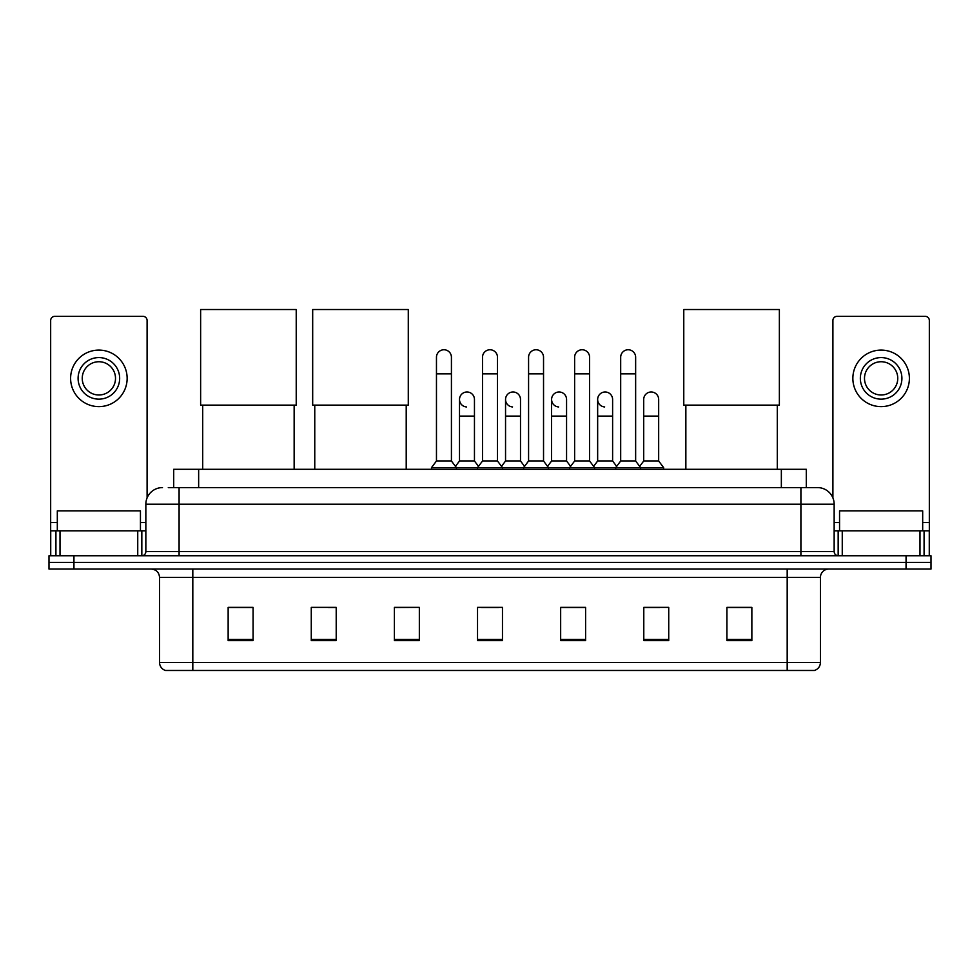 <?xml version="1.0" encoding="UTF-8"?>
<svg xmlns="http://www.w3.org/2000/svg" width="980" height="980" viewBox="0 0 980 980"><rect width="100%" height="100%" fill="white"/><g stroke="black" fill="none" stroke-linecap="round" stroke-linejoin="round"><path stroke-width="1.47" d="M173.705 487.587L173.705 469.298L806.295 469.298L806.295 487.587M168.67 487.587L817.528 487.587A16.623 16.623 0 0 1 834.152 504.21L834.152 551.593C834.372 554.104 835.769 555.489 838.317 555.758M168.291 487.587L179.095 487.587L179.095 504.21L145.849 504.21L145.849 551.593A4.153 4.153 0 0 1 141.684 555.758M162.472 487.587A16.623 16.623 0 0 0 145.849 504.21M73.941 555.758L49 555.758L49 562.41L73.941 562.41L49 562.41L49 569.062L73.941 569.062L73.941 562.41L906.059 562.41L73.941 562.41L73.941 555.758L906.059 555.758L906.059 562.41L931 562.41L906.059 562.41L906.059 569.062L73.941 569.062M906.059 569.062L931 569.062L931 555.758L906.059 555.758M834.152 504.21L800.905 504.21L800.905 487.587L817.528 487.587M820.444 662.492C820.211 666.473 818.214 669.132 814.454 670.479L787.185 670.479L787.185 662.492L820.444 662.492L820.444 577.367A8.318 8.318 0 0 1 828.749 569.062M787.185 670.479L165.547 670.479A8.318 8.318 0 0 1 159.556 662.492L159.556 577.367C159.066 572.32 156.298 569.552 151.251 569.062M751.856 640.626L751.856 607.38L726.915 607.38L726.915 640.626L751.856 640.626M668.728 640.626L668.728 607.38L643.787 607.38L643.787 640.626L668.728 640.626M585.599 640.626L585.599 607.38L560.658 607.38L560.658 640.626L585.599 640.626M253.085 640.626L253.085 607.38L228.144 607.38L228.144 640.626L253.085 640.626M336.214 640.626L336.214 607.38L311.273 607.38L311.273 640.626L336.214 640.626M419.342 640.626L419.342 607.38L394.401 607.38L394.401 640.626L419.342 640.626M502.471 640.626L502.471 607.38L477.53 607.38L477.53 640.626L502.471 640.626M643.787 607.551L659.503 607.551M419.342 607.38L394.401 607.551L419.342 607.38M328.484 607.551L336.214 607.551M573.79 607.551L567.396 607.551M481.682 607.551L498.318 607.551M253.085 607.551L228.144 607.551M585.599 607.551L560.658 607.551M751.856 607.551L726.915 607.551M140.446 530.817L140.446 510.862L57.318 510.862L57.318 530.817M137.739 555.758L137.739 530.817L60.013 530.817L60.013 555.758M147.098 497.901L147.098 320.497A4.153 4.153 0 0 0 142.933 316.344L54.819 316.344A4.153 4.153 0 0 0 50.666 320.497L50.666 530.817L60.013 530.817M137.739 530.817L145.849 530.817M50.666 555.758L50.666 530.817M98.882 357.577A20.788 20.788 0 0 0 78.094 378.354A20.788 20.788 0 0 0 98.882 399.142A20.788 20.788 0 0 0 119.658 378.354A20.788 20.788 0 0 0 98.882 357.577M98.882 361.73A16.623 16.623 0 0 0 82.247 378.354A16.623 16.623 0 0 0 98.882 394.989A16.623 16.623 0 0 0 115.505 378.354A16.623 16.623 0 0 0 98.882 361.73M98.882 406.627A28.261 28.261 0 0 0 127.143 378.354A28.261 28.261 0 0 0 98.882 350.093A28.261 28.261 0 0 0 70.609 378.354A28.261 28.261 0 0 0 98.882 406.627M202.701 405.12L202.701 469.298M294.147 405.12L294.147 469.298M200.631 309.521L296.23 309.521L296.23 405.12L200.631 405.12L200.631 309.521M314.764 405.12L314.764 469.298M406.21 405.12L406.21 469.298M312.681 309.521L408.28 309.521L408.28 405.12L312.681 405.12L312.681 309.521M685.853 405.12L685.853 469.298M777.299 405.12L777.299 469.298M683.77 309.521L779.37 309.521L779.37 405.12L683.77 405.12L683.77 309.521M436.468 373.87L451.425 373.87L451.425 460.992L436.468 460.992L436.468 357.247A7.485 7.485 0 0 1 444.418 349.774A7.485 7.485 0 0 1 451.425 357.247A7.485 7.485 0 0 0 444.418 349.774M436.468 460.992L431.482 467.644L431.482 469.298M451.425 460.992L456.411 467.644L431.482 467.644M482.515 460.992L482.515 373.87L497.485 373.87L497.485 460.992L482.515 460.992L477.53 467.644L456.411 467.644L456.411 469.298M482.515 373.87L482.515 357.247A7.485 7.485 0 0 1 490.466 349.774A7.485 7.485 0 0 1 497.485 357.247A7.485 7.485 0 0 0 490.466 349.774M497.485 460.992L502.471 467.644L477.53 467.644L477.53 469.298M528.575 460.992L528.575 373.87L543.533 373.87L543.533 460.992L528.575 460.992L523.59 467.644L502.471 467.644L502.471 469.298M528.575 373.87L528.575 357.247A7.485 7.485 0 0 1 536.526 349.774A7.485 7.485 0 0 1 543.533 357.247A7.485 7.485 0 0 0 536.526 349.774M543.533 460.992L548.518 467.644L523.59 467.644L523.59 469.298M574.623 460.992L574.623 373.87L589.593 373.87L589.593 460.992L574.623 460.992L569.637 467.644L548.518 467.644L548.518 469.298M574.623 373.87L574.623 357.247A7.485 7.485 0 0 1 582.573 349.774A7.485 7.485 0 0 1 589.593 357.247A7.485 7.485 0 0 0 582.573 349.774M589.593 460.992L594.578 467.644L569.637 467.644L569.637 469.298M620.683 460.992L620.683 373.87L635.64 373.87L635.64 460.992L620.683 460.992L615.697 467.644L594.578 467.644L594.578 469.298M620.683 373.87L620.683 357.247A7.485 7.485 0 0 1 628.633 349.774A7.485 7.485 0 0 1 635.64 357.247A7.485 7.485 0 0 0 628.633 349.774M635.64 460.992L640.626 467.644L615.697 467.644L615.697 469.298M658.67 460.992L658.67 416.096L643.701 416.096L643.701 460.992L658.67 460.992L663.656 467.644L640.626 467.644L640.626 469.298M466.505 406.945A7.485 7.485 0 0 1 459.498 399.473A7.485 7.485 0 0 1 467.448 392A7.485 7.485 0 0 1 474.455 399.473L474.455 416.096L459.498 416.096L459.498 399.473M474.455 416.096L474.455 460.992L459.498 460.992L459.498 416.096M459.498 460.992L455.455 466.358M474.455 460.992L478.485 466.358M512.552 406.945A7.485 7.485 0 0 1 505.545 399.473A7.485 7.485 0 0 1 513.495 392A7.485 7.485 0 0 1 520.503 399.473L520.503 416.096L505.545 416.096L505.545 399.473M520.503 416.096L520.503 460.992L505.545 460.992L505.545 416.096M505.545 460.992L501.515 466.358M520.503 460.992L524.545 466.358M558.612 406.945A7.485 7.485 0 0 1 551.593 399.473A7.485 7.485 0 0 1 559.556 392A7.485 7.485 0 0 1 566.562 399.473L566.562 416.096L551.593 416.096L551.593 399.473M566.562 416.096L566.562 460.992L551.593 460.992L551.593 416.096M551.593 460.992L547.563 466.358M566.562 460.992L570.593 466.358M604.66 406.945A7.485 7.485 0 0 1 597.653 399.473A7.485 7.485 0 0 1 605.603 392A7.485 7.485 0 0 1 612.61 399.473L612.61 416.096L597.653 416.096L597.653 399.473M612.61 416.096L612.61 460.992L597.653 460.992L597.653 416.096M597.653 460.992L593.623 466.358M612.61 460.992L616.653 466.358M643.701 416.096L643.701 399.473A7.485 7.485 0 0 1 651.663 392A7.485 7.485 0 0 1 658.67 399.473L658.67 416.096M643.701 460.992L639.67 466.358M663.656 467.644L663.656 469.298M919.987 555.758L919.987 530.817L842.261 530.817L842.261 555.758M929.334 555.758L929.334 530.817L929.334 555.758M919.987 530.817L929.334 530.817L929.334 320.497A4.153 4.153 0 0 0 925.181 316.344L837.067 316.344A4.153 4.153 0 0 0 832.902 320.497L832.902 497.901M834.152 530.817L842.261 530.817M881.118 357.577A20.788 20.788 0 0 0 860.342 378.354A20.788 20.788 0 0 0 881.118 399.142A20.788 20.788 0 0 0 901.906 378.354A20.788 20.788 0 0 0 881.118 357.577M881.118 361.73A16.623 16.623 0 0 0 864.495 378.354A16.623 16.623 0 0 0 881.118 394.989A16.623 16.623 0 0 0 897.754 378.354A16.623 16.623 0 0 0 881.118 361.73M881.118 406.627A28.261 28.261 0 0 0 909.391 378.354A28.261 28.261 0 0 0 881.118 350.093A28.261 28.261 0 0 0 852.857 378.354A28.261 28.261 0 0 0 881.118 406.627M922.682 530.817L922.682 510.862L839.554 510.862L839.554 530.817M198.646 487.587L198.646 469.298M781.354 487.587L781.354 469.298M179.095 555.758L179.095 551.593L834.152 551.593M145.849 551.593L179.095 551.593L179.095 504.21L800.905 504.21L800.905 555.758M787.185 569.062L787.185 577.367L159.556 577.367M820.444 577.367L787.185 577.367L787.185 662.492L192.815 662.492L192.815 670.479M159.556 662.492L192.815 662.492L192.815 569.062M502.471 639.475L477.53 639.475M419.342 639.475L394.401 639.475M336.214 639.475L311.273 639.475M253.085 639.475L228.144 639.475M585.599 639.475L560.658 639.475M668.728 639.475L643.787 639.475M751.856 639.475L726.915 639.475M145.849 522.499L140.446 522.499M57.318 522.499L50.666 522.499M141.831 530.817L141.831 555.758M50.727 530.817L50.727 555.758M55.921 555.758L55.921 530.817M929.334 522.499L922.682 522.499M839.554 522.499L834.152 522.499M929.273 555.758L929.273 530.817M924.079 530.817L924.079 555.758M838.17 555.758L838.17 530.817M451.425 373.87L451.425 357.247M497.485 373.87L497.485 357.247M543.533 373.87L543.533 357.247M589.593 373.87L589.593 357.247M635.64 373.87L635.64 357.247"/></g></svg>
